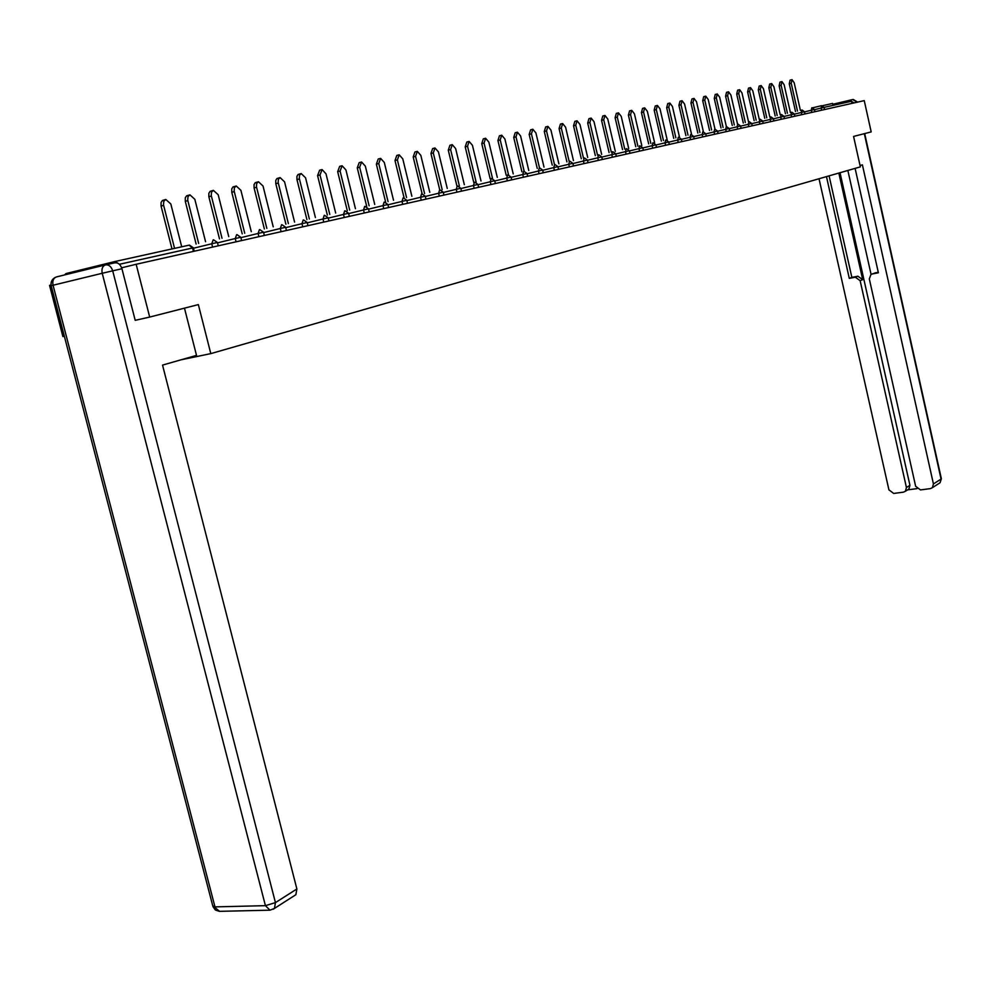 <?xml version="1.0" encoding="UTF-8"?>
<svg xmlns="http://www.w3.org/2000/svg" width="991" height="991" viewBox="0 0 991 991"><rect width="100%" height="100%" fill="white"/><g stroke="black" fill="none" stroke-linecap="round" stroke-linejoin="round"><path stroke-width="1.49" d="M822.604 105.703L832.576 103.423L833.01 105.393M64.341 336.234L62.891 336.556L49.55 285.346L51.049 284.987M210.798 353.626L198.349 304.596L149.691 317.07L136.151 264.275L864.251 100.624L871.188 131.914L853.573 136.436L860.349 166.872L210.798 353.626L181.093 359.795M118.152 263.371L114.993 261.513L66.001 273.566L64.514 274.953M149.691 317.07L135.717 320.217M121.645 267.805L136.151 264.275M812.694 107.808L821.589 105.665L824.054 107.375L851.554 101.255L852.012 103.374M181.712 246.796L170.824 203.973L165.782 199.451L163.8 201.272L163.478 204.753L174.552 248.369M163.614 205.372L161.062 206.041L161.075 202.449L162.437 200.467L165.262 199.637M161.062 206.041L171.988 248.939M205.571 241.717L194.831 199.302L189.913 194.831L187.993 196.627L187.695 200.046L198.658 243.414M187.819 200.665L185.292 201.322L185.292 197.779L186.618 195.834L189.43 195.016M185.292 201.322L196.119 244.034M228.735 236.614L218.193 194.756L213.387 190.346L211.529 192.105L211.244 195.475L222.009 238.261M211.368 196.094L208.853 196.738L208.841 193.257L210.129 191.337L212.929 190.507M208.853 196.738L219.494 238.881M251.268 231.646L240.912 190.346L236.23 185.974L234.421 187.708L234.149 191.04L244.727 233.257M234.272 191.635L231.783 192.279L231.758 188.847L232.996 186.952L235.796 186.135M231.783 192.279L242.225 233.864M273.219 226.815L263.036 186.048L258.453 181.725L256.706 183.434L256.446 186.704L266.839 228.376M256.57 187.299L254.092 187.943L254.055 184.549L255.269 182.691L258.044 181.873M254.092 187.943L264.362 228.983M294.587 222.108L284.566 181.849L280.094 177.587L278.397 179.272L278.161 182.493L288.381 223.619M278.273 183.075L275.808 183.719L275.771 180.374L276.947 178.541L279.71 177.723M275.808 183.719L285.904 224.226M184.475 308.151L196.515 355.385L162.536 365.097L296.879 888.977L295.863 894.712L294.339 895.691M105.715 264.832L114.795 262.826C118.115 262.466 120.493 264.448 121.943 268.747L135.21 320.341M860.052 165.534L862.405 164.853L933.423 483.942L941.066 479.074L864.325 133.686M838.832 173.066L862.69 279.66L860.138 280.676L906.431 487.522L909.936 485.33L908.908 489.059L907.793 489.752M860.138 280.676L855.332 277.207L857.884 276.216L862.69 279.66M826.469 176.621L849.287 278.372L855.332 277.207M819.024 178.752L888.915 489.839L893.684 493.444L903.482 492.155L905.402 491.251L906.431 487.522M832.774 104.278L852.644 99.558L857.277 102.184M873.554 273.454L870.928 274.507L869.318 278.917L915.647 486.296L920.478 489.913L930.413 488.613L932.407 487.659L933.423 483.942M907.595 489.876L916.948 488.637M872.266 273.962L878.385 272.785L855.109 168.383M854.093 102.903L849.46 100.264M840.021 172.719L909.936 485.33M871.077 274.42L847.862 170.464M874.793 272.959L878.274 272.29M829.095 175.865L851.851 277.369L857.884 276.216M851.851 277.369L849.287 278.372M315.398 217.512L305.55 177.773L301.177 173.549L299.53 175.209L299.294 178.392L309.353 218.999M299.418 178.962L296.966 179.594L296.928 176.311L298.056 174.503L300.806 173.685M296.966 179.594L306.9 219.593M335.676 213.053L325.989 173.797L322.075 169.572L320.019 174.961L329.792 214.49M320.019 174.961L317.578 175.593L319.635 170.204L321.369 169.746M317.578 175.593L327.352 215.084M355.447 208.692L345.921 169.919L342.081 165.745L340.099 171.059L349.699 210.092M340.099 171.059L337.671 171.678L339.665 166.364L341.412 165.918M337.671 171.678L347.284 210.687M374.734 204.443L365.345 166.154L361.591 162.004L359.671 167.256L369.123 205.806M359.671 167.256L357.268 167.875L359.188 162.635L360.947 162.177M357.268 167.875L366.72 206.401M393.526 200.293L384.297 162.462L380.618 158.374L378.76 163.54L388.063 201.631M378.76 163.54L376.369 164.147L378.24 158.981L379.999 158.535M376.369 164.147L385.66 202.176M411.872 196.255L402.78 158.87L399.187 154.819L397.379 159.923L406.545 197.556M397.379 159.923L395 160.53L396.821 155.426L398.593 154.968M395 160.53L404.105 197.903M429.784 192.304L420.828 155.364L417.31 151.35L415.551 156.38L424.582 193.567M415.551 156.38L413.197 156.987L414.944 151.957L416.728 151.499M413.197 156.987L422.129 193.815M447.263 188.451L438.443 151.933L434.987 147.969L433.29 152.936L442.184 189.69M433.29 152.936L430.949 153.531L432.646 148.563L434.442 148.105M430.949 153.531L439.744 189.888M464.333 184.685L455.637 148.588L452.268 144.661L450.608 149.567L459.366 185.899M450.608 149.567L448.279 150.161L449.939 145.256L451.723 144.797M448.279 150.161L456.95 186.097M481.007 181.006L472.447 145.318L469.127 141.44L467.529 146.284L476.151 182.195M467.529 146.284L465.213 146.866L466.823 142.035L468.619 141.564M465.213 146.866L473.748 182.394M497.296 177.414L488.86 142.134L485.615 138.282L484.054 143.063L492.552 178.529M484.054 143.063L481.762 143.645L483.311 138.876L485.107 138.418M481.762 143.645L490.173 178.789M513.227 173.908L504.902 139.013L501.719 135.21L500.207 139.929L508.544 174.85M500.207 139.929L497.928 140.499L499.439 135.792L501.235 135.321M497.928 140.499L506.215 175.246M528.785 170.477L520.585 135.965L517.463 132.187L516.001 136.857L524.189 171.307M516.001 136.857L513.722 137.427L515.196 132.769L516.992 132.311M513.722 137.427L521.91 171.802M544.009 167.12L535.92 132.98L532.848 129.251L531.436 133.847L539.5 167.888M531.436 133.847L529.182 134.429L530.606 129.821L532.402 129.363M529.182 134.429L537.246 168.42M558.899 163.837L550.922 130.069L547.912 126.365L546.524 130.923L554.489 164.58M546.524 130.923L544.294 131.481L545.669 126.935L547.478 126.476M544.294 131.481L552.247 165.125M573.467 160.629L565.588 127.207L562.64 123.553L561.302 128.05L569.144 161.347M561.302 128.05L559.073 128.607L560.41 124.11L562.219 123.652M559.073 128.607L566.926 161.892M587.713 157.482L579.946 124.42L577.047 120.791L575.746 125.238L583.488 158.188M575.746 125.238L573.541 125.795L574.842 121.348L576.651 120.89M573.541 125.795L581.283 158.733M601.661 154.41L594.005 121.682L591.156 118.09L589.893 122.488L597.536 155.104M589.893 122.488L587.688 123.045L588.964 118.647L590.76 118.189M587.688 123.045L595.331 155.637M615.324 151.4L607.756 119.007L604.956 115.452L603.73 119.8L611.274 152.081M603.73 119.8L601.549 120.345L602.776 116.009L604.584 115.551M601.549 120.345L609.093 152.602M628.69 148.439L621.233 116.393L618.483 112.863L617.282 117.161L624.739 149.108M617.282 117.161L615.114 117.706L616.315 113.42L618.111 112.962M615.114 117.706L622.559 149.641M641.796 145.553L634.426 113.829L631.725 110.335L630.561 114.584L637.919 146.21M630.561 114.584L628.405 115.117L629.57 110.881L631.366 110.422M628.405 115.117L635.764 146.73M654.617 142.729L647.346 111.314L644.695 107.858L643.555 112.045L650.827 143.373M643.555 112.045L641.425 112.59L642.552 108.391L644.348 107.945M641.425 112.59L648.684 143.893M667.191 139.954L660.006 108.849L657.405 105.418L656.302 109.567L663.475 140.586M656.302 109.567L654.171 110.112L655.274 105.963L657.07 105.504M654.171 110.112L661.344 141.094M679.516 137.229L672.418 106.433L669.854 103.039L668.789 107.139L675.874 137.848M668.789 107.139L666.67 107.672L667.748 103.572L669.532 103.126M666.67 107.672L673.756 138.368M691.582 134.503L684.583 104.067L682.068 100.698L681.028 104.761L688.027 135.172M681.028 104.761L678.922 105.294L679.975 101.231L681.758 100.785M678.922 105.294L685.921 135.68M703.399 131.803L696.512 101.751L694.034 98.419L693.019 102.432L699.931 132.559M693.019 102.432L690.938 102.953L691.953 98.939L693.725 98.493M690.938 102.953L697.85 133.054M715.007 129.202L708.206 99.484L705.765 96.164L704.787 100.141L711.612 129.982M704.787 100.141L702.706 100.661L703.697 96.684L705.481 96.238M702.706 100.661L709.544 130.478M726.391 126.662L719.677 97.254L717.286 93.972L716.32 97.898L723.071 127.455M716.32 97.898L714.263 98.419L715.229 94.479L717.001 94.034M714.263 98.419L721.014 127.963M737.564 124.197L730.924 95.062L728.571 91.804L727.629 95.706L734.306 124.99M727.629 95.706L725.585 96.214L726.527 92.324L728.298 91.878M725.585 96.214L732.262 125.473M748.527 121.782L741.974 92.919L739.645 89.686L738.741 93.538L745.331 122.55M738.741 93.538L736.709 94.058L737.614 90.193L739.385 89.76M736.709 94.058L743.3 123.045M759.292 119.416L752.801 90.813L750.521 87.604L749.63 91.42L756.158 120.171M749.63 91.42L747.61 91.928L748.502 88.112L750.261 87.679M747.61 91.928L754.139 120.654M769.858 117.087L763.442 88.744L761.187 85.573L760.32 89.351L766.774 117.83M760.32 89.351L758.313 89.847L759.18 86.068L760.939 85.635M758.313 89.847L764.767 118.313M780.227 114.807L773.884 86.713L771.667 83.566L770.825 87.307L777.192 115.538M770.825 87.307L768.83 87.803L769.673 84.062L771.419 83.628M768.83 87.803L775.197 116.021M790.397 112.565L784.129 84.718L781.949 81.596L781.131 85.3L787.436 113.284M781.131 85.3L779.149 85.796L779.967 82.092L781.713 81.658M779.149 85.796L785.454 113.754M800.394 110.36L794.187 82.761L792.044 79.664L791.239 83.331L797.482 111.066M791.239 83.331L789.27 83.826L790.075 80.16L791.809 79.726M789.27 83.826L795.513 111.549M114.993 261.513L189.07 245.173L192.551 247.985L119.378 264.287M193.418 251.404L192.551 247.985L193.369 247.812L189.454 245.111M821.613 110.199L821.143 108.069L824.054 107.375L824.537 109.543M212.594 247.093L211.764 243.774L193.48 248.233M213.189 239.847L211.764 243.774L217.413 242.473L213.561 239.797M236.069 241.816L235.251 238.534L217.512 242.869M258.899 236.676L258.094 233.455L240.887 237.642M281.11 231.683L280.317 228.5L263.618 232.575M302.738 226.828L301.958 223.681L285.742 227.633M323.784 222.095L323.016 218.999L307.272 222.826M344.286 217.487L343.53 214.428L328.232 218.144M364.267 213.003L363.524 209.968L348.659 213.585M383.74 208.618L383.009 205.632L368.553 209.151M402.73 204.357L402.012 201.408L387.952 204.815M421.249 200.194L420.543 197.271L406.867 200.591M439.31 196.131L438.617 193.245L425.312 196.478M456.938 192.167L456.256 189.318L443.299 192.465M474.156 188.302L473.475 185.49L460.865 188.538M490.954 184.524L490.297 181.737L478.009 184.722M507.367 180.833L506.711 178.083L494.757 180.981M523.409 177.228L522.765 174.515L511.108 177.327M539.079 173.71L538.447 171.022L527.088 173.772M554.403 170.266L553.771 167.603L542.709 170.279M569.379 166.897L568.76 164.271L557.97 166.872M584.033 163.602L583.426 161L572.897 163.552M598.366 160.381L597.759 157.804L587.502 160.294M612.388 157.235L611.794 154.683L601.772 157.111M626.114 154.138L625.532 151.623L615.758 153.989M639.554 151.127L638.972 148.638L629.434 150.942M652.71 148.167L652.14 145.702L642.825 147.944M665.593 145.268L665.035 142.828L655.931 145.02M678.216 142.431L677.658 140.016L668.776 142.159M690.591 139.657L690.033 137.266L681.35 139.359M702.706 136.931L702.161 134.565L693.688 136.609M714.585 134.256L714.053 131.914L705.765 133.909M726.23 131.642L725.709 129.313L717.608 131.27M737.651 129.078L737.131 126.774L729.215 128.681M748.862 126.551L748.341 124.284L740.599 126.142M759.849 124.086L759.329 121.831L751.76 123.652M770.626 121.658L770.118 119.428L762.711 121.212M781.205 119.292L780.71 117.074L773.463 118.809M791.586 116.95L791.091 114.758L784.005 116.467M801.781 114.659L801.298 112.491L794.361 114.151M811.79 112.417L811.307 110.261L804.519 111.884M821.589 105.665L821.143 108.069L814.491 109.667M236.626 234.681L235.251 238.534L240.788 237.27L236.998 234.632M259.419 229.652L258.094 233.455L263.532 232.204L259.803 229.602M281.605 224.759L280.317 228.5L285.656 227.286M303.196 220.002L301.958 223.681L307.185 222.48L303.568 219.94M324.23 215.357L323.016 218.999L328.157 217.822L324.59 215.307M344.707 210.848L343.53 214.428L348.584 213.263L345.066 210.786M364.663 206.438L363.524 209.968L368.479 208.841L365.022 206.388M384.112 202.152L383.009 205.632L387.877 204.518L384.471 202.102M403.077 197.965L402.012 201.408L406.793 200.306L403.436 197.915M421.571 193.889L420.543 197.271L425.238 196.193M439.608 189.913L438.617 193.245L443.237 192.192L439.967 189.863M457.223 186.023L456.256 189.318L460.803 188.278L457.582 185.974M474.416 182.233L473.475 185.49L477.947 184.462L474.763 182.183M491.202 178.529L490.297 181.737L494.695 180.734L491.561 178.479M507.603 174.911L506.711 178.083L511.046 177.092L507.949 174.862M523.62 171.381L522.765 174.515L527.026 173.524L523.966 171.332M539.277 167.925L538.447 171.022L542.647 170.056M554.588 164.556L553.771 167.603L557.921 166.649L554.935 164.506M569.552 161.248L568.76 164.271L572.848 163.329L569.899 161.199M584.195 158.027L583.426 161L587.44 160.071L584.529 157.978M598.502 154.869L597.759 157.804L601.723 156.9L598.849 154.819M612.525 151.772L611.794 154.683L615.708 153.778L612.859 151.722M626.238 148.749L625.532 151.623L629.384 150.731L626.572 148.7M639.653 145.788L638.972 148.638L642.775 147.758M652.809 142.89L652.14 145.702L655.893 144.835L653.131 142.84M665.679 140.053L665.035 142.828L668.727 141.973L666.014 140.004M678.29 137.266L677.658 140.016L681.312 139.174L678.624 137.216M690.653 134.541L690.033 137.266L693.638 136.424L690.975 134.491M702.755 131.877L702.161 134.565L705.716 133.735L703.09 131.828M714.635 129.251L714.053 131.914L717.558 131.097L714.957 129.202M726.267 126.687L725.709 129.313L729.178 128.52L726.589 126.637M737.676 124.172L737.131 126.774L740.562 125.981L737.998 124.123M748.874 121.695L748.341 124.284L751.723 123.491L749.196 121.658M759.849 119.279L759.329 121.831L762.674 121.051L760.171 119.23M770.626 116.901L770.118 119.428L773.426 118.66L770.948 116.851M781.193 114.572L780.71 117.074L783.968 116.319L781.515 114.522M791.574 112.28L791.091 114.758L794.324 114.002L791.883 112.231M801.756 110.038L801.298 112.491L804.481 111.748L802.078 109.989M811.765 107.833L811.307 110.261L814.466 109.518L812.075 107.784M55.298 277.381C51.966 279.177 50.591 281.952 51.173 285.705L53.056 285.235L214.973 906.889L265.427 905.663L102.222 273.281L53.056 285.235C52.25 280.837 53.378 278.075 56.437 276.935L105.356 264.919M121.943 268.747L112.701 270.828L275.436 902.615L296.879 888.977M273.182 909.292L274.445 908.413L275.436 902.615L265.427 905.663L269.998 910.184L274.445 908.413L295.863 894.712M269.812 910.184L219.568 911.336L212.706 905.663L51.185 285.73M112.701 270.828C111.252 266.505 108.861 264.523 105.529 264.87C102.507 266.009 101.404 268.809 102.222 273.281L112.701 270.828M932.407 487.659L940.05 482.766L941.363 478.777L940.05 482.766L938.898 483.497M864.685 133.587L941.339 478.641M194.236 251.219L193.369 247.812M218.255 245.818L217.413 242.461M241.618 240.565L240.788 237.258M264.337 235.462L263.532 232.191M286.449 230.494L285.643 227.273L281.977 224.709M307.966 225.651L307.185 222.48M328.925 220.943L328.157 217.809M349.34 216.348L348.572 213.251M369.222 211.888L368.479 208.828M388.608 207.528L387.877 204.505M407.512 203.279L406.793 200.293M425.957 199.129L425.238 196.181L421.931 193.84M443.943 195.091L443.237 192.18M461.496 191.139L460.803 188.265M478.628 187.299L477.947 184.45M495.364 183.533L494.695 180.721M511.715 179.854L511.046 177.079M527.683 176.274L527.026 173.524M543.291 172.756L542.647 170.043L539.624 167.875M558.552 169.325L557.921 166.649M573.467 165.98L572.848 163.317M588.059 162.697L587.44 160.071M602.342 159.489L601.723 156.888M616.303 156.355L615.708 153.778M629.979 153.271L629.384 150.731M643.357 150.273L642.775 147.746L639.765 145.776M656.463 147.325L655.893 144.835M669.297 144.438L668.727 141.973M681.87 141.614L681.312 139.174M694.196 138.839L693.638 136.424M706.273 136.126L705.716 133.735M718.103 133.463L717.558 131.097M729.71 130.862L729.178 128.508M741.082 128.297L740.562 125.981M752.243 125.795L751.723 123.491M763.194 123.33L762.674 121.051M773.934 120.914L773.426 118.66M784.476 118.548L783.968 116.306M794.819 116.22L794.324 114.002M804.977 113.94L804.481 111.748M814.949 111.698L814.453 109.518M212.916 906.542L215.357 910.011L219.333 911.336M857.636 102.11L853.251 99.459M905.402 491.251L908.908 489.059"/></g></svg>
